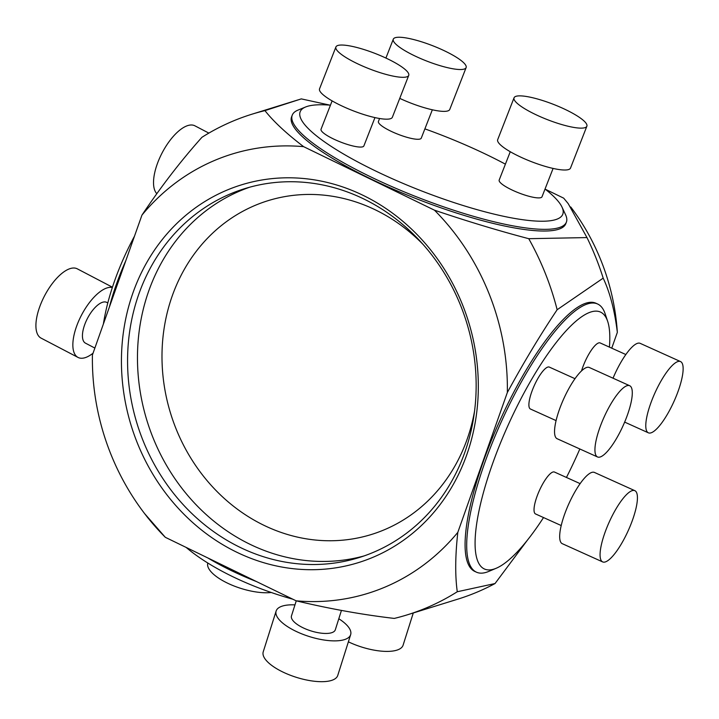 <?xml version="1.0" encoding="UTF-8"?>
<svg xmlns="http://www.w3.org/2000/svg" width="719" height="719" viewBox="0 0 719 719"><rect width="100%" height="100%" fill="white"/><g stroke="black" fill="none" stroke-linecap="round" stroke-linejoin="round"><path stroke-width="1.08" d="M363.059 195.325A197.716 176.479 72.8 0 1 412.823 533.112A197.716 176.479 72.8 0 1 123.758 392.781A197.716 176.479 72.8 0 1 363.059 195.325M507.344 392.502L457.814 532.366A229.909 205.212 72.8 0 1 296.129 600.814L165.298 537.3A229.909 205.212 72.8 0 1 145.139 514.292A229.909 205.212 72.8 0 1 92.418 354.979L141.949 215.116A229.909 205.212 72.8 0 1 303.634 146.667L434.465 210.182A229.909 205.212 72.8 0 1 507.344 392.502C523.666 362.538 540.257 334.946 557.144 309.727A262.093 233.945 -107.2 0 0 528.744 238.69L586.974 237.576L568.208 203.63L563.696 198.165L545.263 189.214M611.743 348.176L617.342 332.358C614.691 310.608 609.973 292.534 603.187 278.136L557.144 309.727M603.187 278.136A262.093 233.945 -107.2 0 0 586.974 237.576M528.744 238.69C498.609 230.763 467.188 221.263 434.465 210.182M296.129 600.814C329.931 608.858 362.646 614.727 394.273 618.421A262.093 233.945 -107.2 0 0 407.26 614.844L459.073 598.765A262.093 233.945 -107.2 0 0 495.031 583.54L527.333 540.257M407.26 614.844A262.093 233.945 -107.2 0 0 457.275 591.746L495.031 583.54M457.275 591.746C455.037 575.613 455.217 555.823 457.814 532.366M329.85 105.127L301.288 98.889L264.943 110.618A262.093 233.945 -107.2 0 0 251.956 114.195A262.093 233.945 -107.2 0 0 201.94 137.293C181.098 160.589 161.101 186.527 141.949 215.116M144.645 513.645L165.298 537.3M570.742 206.973A209.678 187.156 72.8 0 1 617.342 332.358M303.634 146.667C286.387 133.491 273.49 121.475 264.943 110.618M553.091 168.444L542.009 196.79A22.99 4.835 -158.7 0 1 511.371 189.672A22.99 4.835 -158.7 0 1 499.184 180.056L510.265 151.709M432.335 109.818L421.253 138.174A22.99 4.835 -158.7 0 1 390.624 131.056A22.99 4.835 -158.7 0 1 378.428 121.439L379.569 118.518M374.95 117.61L363.868 145.957A22.99 4.835 -158.7 0 1 333.23 138.839A22.99 4.835 -158.7 0 1 321.042 129.222L332.124 100.876M330.443 105.172A140.933 29.641 21.3 0 0 305.656 106.969A140.933 29.641 21.3 0 0 374.994 170.682A140.933 29.641 21.3 0 0 509.223 217.444A140.933 29.641 21.3 0 0 562.042 207.171A140.933 29.641 21.3 0 0 545.038 189.034M505.394 164.157A140.933 29.641 21.3 0 0 424.893 128.872M562.042 207.171L565.574 214.765A147.143 30.944 -158.7 0 1 566.365 222.216A147.143 30.944 -158.7 0 1 370.294 176.667A147.143 30.944 -158.7 0 1 292.274 115.103A147.143 30.944 -158.7 0 1 297.9 110.151L305.656 106.969M566.365 222.216L565.709 223.897A147.143 30.944 -158.7 0 1 369.638 178.348A147.143 30.944 -158.7 0 1 291.617 116.775L292.274 115.103M103.392 323.99A140.96 59.533 -62.4 0 1 134.48 236.192M125.807 260.691A147.143 62.149 117.6 0 0 109.36 307.13M292.831 599.215A137.985 50.492 -162.4 0 1 186.14 547.411M207.773 557.917A147.143 53.844 17.6 0 0 256.593 581.617M581.536 370.896A22.99 6.129 -65.7 0 1 582.561 367.795A22.99 6.129 -65.7 0 1 600.194 342.954L625.845 354.539M556.075 420.597L530.424 409.012A22.99 6.129 -65.7 0 1 531.709 391.936A22.99 6.129 -65.7 0 1 549.343 367.103L575.002 378.688M561.215 525.544L535.556 513.959A22.99 6.129 -65.7 0 1 536.841 496.883A22.99 6.129 -65.7 0 1 554.475 472.05L580.134 483.635M609.406 347.115A140.96 37.604 114.3 0 0 607.672 321.366A140.96 37.604 114.3 0 0 558.429 339.728A140.96 37.604 114.3 0 0 492.353 464.321A140.96 37.604 114.3 0 0 496.209 568.262A140.96 37.604 114.3 0 0 543.528 517.554M566.446 477.452A140.96 37.604 114.3 0 0 579.838 448.98M496.209 568.262L488.74 571.416A147.143 39.257 -65.7 0 1 476.472 572.189A147.143 39.257 -65.7 0 1 484.723 462.919A147.143 39.257 -65.7 0 1 597.561 303.975A147.143 39.257 -65.7 0 1 605.101 313.682L607.672 321.366M476.472 572.189L474.855 571.452A147.143 39.257 -65.7 0 1 483.105 462.182A147.143 39.257 -65.7 0 1 595.943 303.238L597.561 303.975M363.571 198.857A193.123 172.38 -107.2 0 0 244.64 188.675A193.123 172.38 -107.2 0 0 137.221 424.201A193.123 172.38 -107.2 0 0 359.078 557.576A193.123 172.38 -107.2 0 0 476.14 388.053A193.123 172.38 -107.2 0 0 363.571 198.857M94.863 348.068L85.48 343.161A22.99 9.707 -62.4 0 1 84.572 325.024A22.99 9.707 -62.4 0 1 106.772 302.402L107.805 302.942M93.057 353.182A39.087 16.51 -62.4 0 1 78.02 357.424L41.082 338.119A39.087 16.51 -62.4 0 1 39.545 307.283A39.087 16.51 -62.4 0 1 77.293 268.834L112.443 287.214M78.02 357.424A39.087 16.51 -62.4 0 1 76.484 326.588A39.087 16.51 -62.4 0 1 112.353 287.474M339.332 45.162A39.087 8.224 21.3 0 0 335.917 46.951A39.087 8.224 21.3 0 0 369.323 68.835A39.087 8.224 21.3 0 0 408.725 75.405A39.087 8.224 21.3 0 0 381.807 56.208A39.087 8.224 21.3 0 0 339.332 45.162M335.917 46.951L319.551 88.823A39.087 8.224 21.3 0 0 352.966 110.708A39.087 8.224 21.3 0 0 392.358 117.278L408.725 75.405M396.717 37.379A39.087 8.224 21.3 0 0 393.302 39.168A39.087 8.224 21.3 0 0 426.718 61.052A39.087 8.224 21.3 0 0 466.11 67.622A39.087 8.224 21.3 0 0 439.192 48.416A39.087 8.224 21.3 0 0 396.717 37.379M399.746 98.377A39.087 8.224 21.3 0 0 449.743 109.486L466.11 67.622M517.464 95.995A39.087 8.224 21.3 0 0 514.058 97.784A39.087 8.224 21.3 0 0 547.465 119.669A39.087 8.224 21.3 0 0 586.857 126.238A39.087 8.224 21.3 0 0 559.948 107.041A39.087 8.224 21.3 0 0 517.464 95.995M514.058 97.784L497.692 139.657A39.087 8.224 21.3 0 0 531.107 161.541A39.087 8.224 21.3 0 0 570.5 168.111L586.857 126.238M632.639 519.693A39.087 10.425 114.3 0 0 634.832 490.664A39.087 10.425 114.3 0 0 609.245 522.003A39.087 10.425 114.3 0 0 602.666 561.916A39.087 10.425 114.3 0 0 632.639 519.693M634.832 490.664L594.442 472.437A39.087 10.425 114.3 0 0 568.855 503.767A39.087 10.425 114.3 0 0 562.276 543.681L602.666 561.916M627.507 414.746A39.087 10.425 114.3 0 0 629.7 385.726A39.087 10.425 114.3 0 0 604.113 417.056A39.087 10.425 114.3 0 0 597.534 456.969A39.087 10.425 114.3 0 0 627.507 414.746M629.7 385.726L589.31 367.49A39.087 10.425 114.3 0 0 563.723 398.82A39.087 10.425 114.3 0 0 557.144 438.734L597.534 456.969M678.35 390.606A39.087 10.425 114.3 0 0 680.542 361.576A39.087 10.425 114.3 0 0 654.955 392.907A39.087 10.425 114.3 0 0 648.376 432.82A39.087 10.425 114.3 0 0 678.35 390.606M680.542 361.576L640.153 343.34A39.087 10.425 114.3 0 0 613.028 378.203M341.435 610.44L335.315 629.781A22.99 8.412 -162.4 0 1 310.86 630.869A22.99 8.412 -162.4 0 1 291.474 615.904L296.246 600.841M338.802 618.753A39.087 14.299 -162.4 0 1 350.656 634.634L337.75 675.438A39.087 14.299 -162.4 0 1 296.174 677.28A39.087 14.299 -162.4 0 1 263.226 651.854L276.132 611.051A39.087 14.299 -162.4 0 1 280.41 606.827A39.087 14.299 -162.4 0 1 294.97 604.886M350.656 634.634A39.087 14.299 -162.4 0 1 309.08 636.477A39.087 14.299 -162.4 0 1 276.132 611.051M413.281 612.974L403.107 645.15A39.087 14.299 -162.4 0 1 348.382 641.824M271.234 592.492A39.087 14.299 -162.4 0 1 228.633 583.675A39.087 14.299 -162.4 0 1 207.8 563.031M156.742 193.6A39.087 16.51 -62.4 0 1 157.155 164.265A39.087 16.51 -62.4 0 1 194.903 125.816L208.852 133.105M474.585 410.917A174.726 155.96 72.8 0 1 263.846 525.265A174.726 155.96 72.8 0 1 184.235 269.544A174.726 155.96 72.8 0 1 422.871 244.217M364.003 555.958A193.123 172.38 72.8 0 1 250.05 544.319A193.123 172.38 72.8 0 1 137.464 357.999A193.123 172.38 72.8 0 1 249.619 187.228M145.139 514.292L148.042 518.057M251.956 114.195L297.936 99.932M385.914 58.059L393.302 39.168M624.658 422.107L648.376 432.82"/></g></svg>
